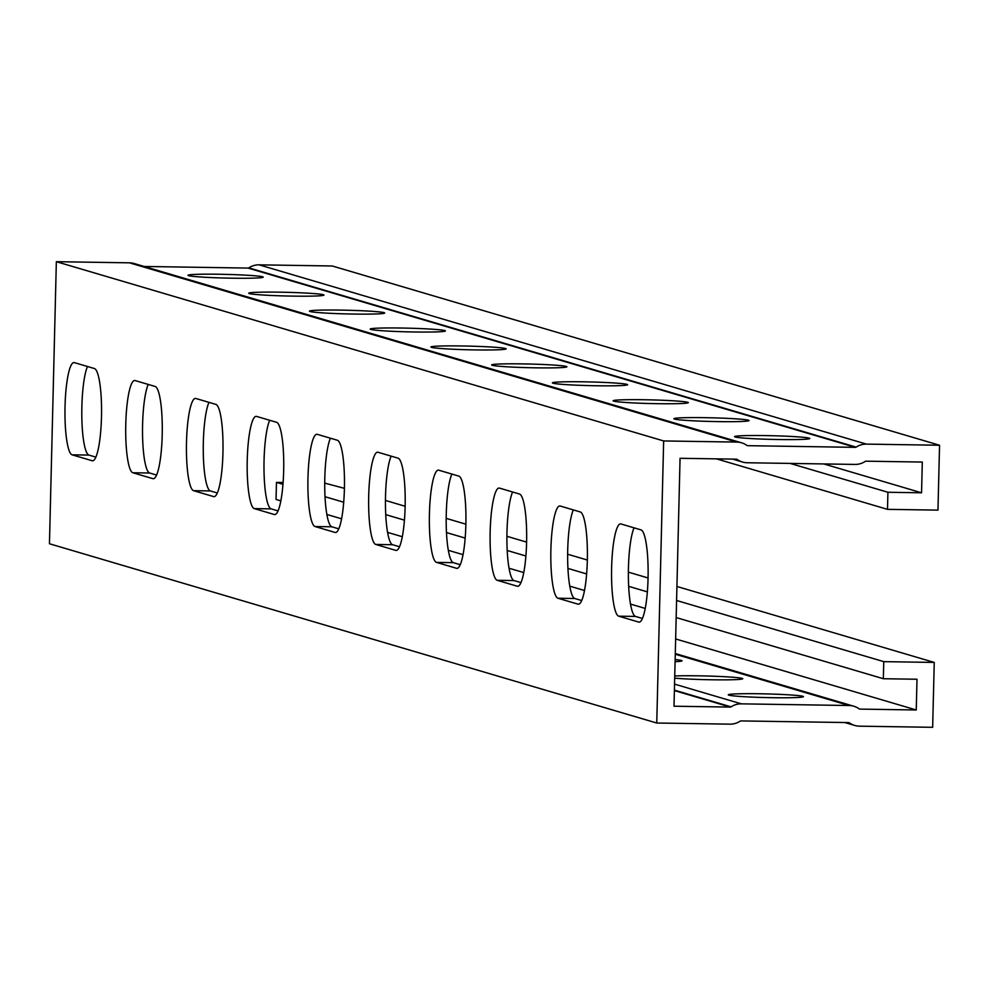 <?xml version="1.0" encoding="UTF-8"?>
<svg xmlns="http://www.w3.org/2000/svg" width="989" height="989" viewBox="0 0 989 989"><rect width="100%" height="100%" fill="white"/><g stroke="black" fill="none" stroke-linecap="round" stroke-linejoin="round"><path stroke-width="1.48" d="M716.456 458.859L887.492 509.347L937.968 510.126L939.55 445.248L332.242 265.979L259.093 264.842A18.47 18.148 106.4 0 0 248.82 267.858A1.372 1.348 -73.6 0 1 248.054 268.081L144.147 266.461M939.55 445.248L866.401 444.11A18.47 18.148 106.4 0 0 856.128 447.127A1.372 1.348 -73.6 0 1 855.361 447.349L747.672 445.668A1.372 1.348 -73.6 0 1 746.918 445.421A18.47 18.148 106.4 0 0 736.793 442.083L663.656 440.946L656.758 723.021L729.907 724.158A18.47 18.148 106.4 0 0 740.18 721.142A1.372 1.348 -73.6 0 1 740.946 720.919L848.636 722.588A1.372 1.348 -73.6 0 1 849.39 722.835A18.47 18.148 106.4 0 0 859.515 726.173L932.652 727.311L934.246 662.432L676.921 586.477M648.067 577.959L628.374 572.149M587.342 560.034L567.649 554.223M526.605 542.108L506.912 536.298M465.881 524.182L446.187 518.36M405.144 506.257L385.45 500.434M344.419 488.331L324.713 483.127M823.825 463.94L921.563 492.794L922.304 462.061L865.981 461.183A1.372 1.348 106.4 0 0 865.227 461.406A18.47 18.148 -73.6 0 1 854.953 464.422L747.251 462.753A18.47 18.148 -73.6 0 1 737.126 459.415A1.372 1.348 106.4 0 0 736.385 459.168L680.061 458.29L674.004 706.208L730.327 707.086A1.372 1.348 106.4 0 0 731.081 706.863A18.47 18.148 -73.6 0 1 741.354 703.847L849.057 705.516A18.47 18.148 -73.6 0 1 859.181 708.853A1.372 1.348 106.4 0 0 859.923 709.101L916.247 709.978L917.001 679.245L883.35 678.726L676.167 617.556M790.174 463.421L887.912 492.262L921.563 492.794M283.114 482.484L276.463 482.385L276.042 499.457L280.851 500.879M326.852 514.453L341.588 518.805M387.589 532.379L402.313 536.73M448.314 550.304L463.037 554.656M509.051 568.23L523.774 572.582M569.775 586.156L584.499 590.507M630.512 604.081L645.236 608.433M675.635 638.956L916.247 709.978M276.463 482.385L282.978 484.301M325.01 496.713L343.715 502.227M385.747 514.639L404.439 520.152M446.472 532.564L465.176 538.078M507.209 550.49L525.901 556.003M567.933 568.415L586.638 573.941M628.67 586.341L647.362 591.867M676.587 600.484L883.77 661.641L883.35 678.726M934.246 662.432L883.77 661.641M741.577 442.812L134.269 263.556A18.47 18.148 106.4 0 0 129.485 262.827L56.348 261.689L49.45 543.752L656.758 723.021M663.656 440.946L56.348 261.689M557.957 598.246A46.174 8.246 90.9 0 1 550.861 550.861A46.174 8.246 90.9 0 1 559.811 505.972A46.174 8.246 90.9 0 1 560.219 506.034L580.259 511.956A46.174 8.246 90.9 0 1 587.355 559.329A46.174 8.246 90.9 0 1 578.404 604.217A46.174 8.246 90.9 0 1 577.996 604.155L557.957 598.246L574.782 598.506L581.717 600.546M436.495 562.382A46.174 8.246 90.9 0 1 429.399 515.009A46.174 8.246 90.9 0 1 438.35 470.121A46.174 8.246 90.9 0 1 438.757 470.183L458.797 476.105A46.174 8.246 90.9 0 1 465.893 523.478A46.174 8.246 90.9 0 1 456.943 568.366A46.174 8.246 90.9 0 1 456.535 568.304L436.495 562.382L453.321 562.654L460.256 564.694M315.034 526.531A46.174 8.246 90.9 0 1 307.938 479.158A46.174 8.246 90.9 0 1 316.888 434.27A46.174 8.246 90.9 0 1 317.296 434.332L337.336 440.241A46.174 8.246 90.9 0 1 344.432 487.626A46.174 8.246 90.9 0 1 335.494 532.515A46.174 8.246 90.9 0 1 335.073 532.453L315.034 526.531L331.859 526.791L338.794 528.843M193.572 490.68A46.174 8.246 90.9 0 1 186.476 443.307A46.174 8.246 90.9 0 1 195.426 398.419A46.174 8.246 90.9 0 1 195.834 398.48L215.874 404.39A46.174 8.246 90.9 0 1 222.97 451.775A46.174 8.246 90.9 0 1 214.032 496.663A46.174 8.246 90.9 0 1 213.612 496.602L193.572 490.68L210.397 490.94L217.333 492.992M72.11 454.829A46.174 8.246 90.9 0 1 65.014 407.456A46.174 8.246 90.9 0 1 73.965 362.567A46.174 8.246 90.9 0 1 74.373 362.629L94.412 368.538A46.174 8.246 90.9 0 1 101.508 415.912A46.174 8.246 90.9 0 1 92.57 460.812A46.174 8.246 90.9 0 1 92.15 460.738L72.11 454.829L88.936 455.088L95.871 457.128M132.847 472.754A46.174 8.246 90.9 0 1 125.751 425.381A46.174 8.246 90.9 0 1 134.689 380.493A46.174 8.246 90.9 0 1 135.097 380.555L155.137 386.464A46.174 8.246 90.9 0 1 162.233 433.837A46.174 8.246 90.9 0 1 153.295 478.738A46.174 8.246 90.9 0 1 152.887 478.664L132.847 472.754L149.673 473.014L156.596 475.066M254.309 508.606A46.174 8.246 90.9 0 1 247.213 461.233A46.174 8.246 90.9 0 1 256.151 416.344A46.174 8.246 90.9 0 1 256.559 416.406L276.599 422.315A46.174 8.246 90.9 0 1 283.695 469.701A46.174 8.246 90.9 0 1 274.757 514.589A46.174 8.246 90.9 0 1 274.349 514.527L254.309 508.606L271.134 508.865L278.057 510.917M375.771 544.457A46.174 8.246 90.9 0 1 368.674 497.084A46.174 8.246 90.9 0 1 377.613 452.196A46.174 8.246 90.9 0 1 378.021 452.257L398.06 458.179A46.174 8.246 90.9 0 1 405.156 505.552A46.174 8.246 90.9 0 1 396.218 550.44A46.174 8.246 90.9 0 1 395.81 550.379L375.771 544.457L392.596 544.716L399.519 546.769M497.232 580.308A46.174 8.246 90.9 0 1 490.136 532.935A46.174 8.246 90.9 0 1 499.074 488.047A46.174 8.246 90.9 0 1 499.482 488.109L519.522 494.03A46.174 8.246 90.9 0 1 526.618 541.403A46.174 8.246 90.9 0 1 517.68 586.292A46.174 8.246 90.9 0 1 517.272 586.23L497.232 580.308L514.057 580.58L520.98 582.62M618.694 616.172A46.174 8.246 90.9 0 1 611.598 568.786A46.174 8.246 90.9 0 1 620.536 523.898A46.174 8.246 90.9 0 1 620.944 523.96L640.983 529.881A46.174 8.246 90.9 0 1 648.079 577.255A46.174 8.246 90.9 0 1 639.141 622.143A46.174 8.246 90.9 0 1 638.733 622.081L618.694 616.172L635.519 616.431L642.442 618.471M573.323 509.904A46.174 8.246 -89.1 0 0 567.674 560.417A46.174 8.246 -89.1 0 0 574.782 598.506M451.862 474.052A46.174 8.246 -89.1 0 0 446.212 524.566A46.174 8.246 -89.1 0 0 453.321 562.654M330.4 438.201A46.174 8.246 -89.1 0 0 324.751 488.714A46.174 8.246 -89.1 0 0 331.859 526.791M208.939 402.35A46.174 8.246 -89.1 0 0 203.289 452.863A46.174 8.246 -89.1 0 0 210.397 490.94M87.477 366.499A46.174 8.246 -89.1 0 0 81.827 417.012A46.174 8.246 -89.1 0 0 88.936 455.088M148.214 384.424A46.174 8.246 -89.1 0 0 142.552 434.937A46.174 8.246 -89.1 0 0 149.673 473.014M269.676 420.276A46.174 8.246 -89.1 0 0 264.014 470.789A46.174 8.246 -89.1 0 0 271.134 508.865M391.137 456.127A46.174 8.246 -89.1 0 0 385.475 506.64A46.174 8.246 -89.1 0 0 392.596 544.716M512.599 491.978A46.174 8.246 -89.1 0 0 506.937 542.491A46.174 8.246 -89.1 0 0 514.057 580.58M634.06 527.829A46.174 8.246 -89.1 0 0 628.398 578.342A46.174 8.246 -89.1 0 0 635.519 616.431M778.875 439.536A37.619 1.842 -178.6 0 1 734.58 436.644A37.619 1.842 -178.6 0 1 772.236 435.729A37.619 1.842 -178.6 0 1 809.806 438.486A37.619 1.842 -178.6 0 1 778.875 439.536M772.57 697.702A37.619 1.842 -178.6 0 1 728.275 694.81A37.619 1.842 -178.6 0 1 765.931 693.895A37.619 1.842 -178.6 0 1 803.488 696.652A37.619 1.842 -178.6 0 1 772.57 697.702M657.413 403.685A37.619 1.842 -178.6 0 1 613.118 400.792A37.619 1.842 -178.6 0 1 650.774 399.877A37.619 1.842 -178.6 0 1 688.344 402.634A37.619 1.842 -178.6 0 1 657.413 403.685M675.141 659.564A37.619 1.842 -178.6 0 1 682.027 660.8A37.619 1.842 -178.6 0 1 675.091 661.69M535.951 367.834A37.619 1.842 -178.6 0 1 491.669 364.941A37.619 1.842 -178.6 0 1 529.313 364.026A37.619 1.842 -178.6 0 1 566.882 366.783A37.619 1.842 -178.6 0 1 535.951 367.834M414.49 331.983A37.619 1.842 -178.6 0 1 370.207 329.09A37.619 1.842 -178.6 0 1 407.851 328.163A37.619 1.842 -178.6 0 1 445.421 330.919A37.619 1.842 -178.6 0 1 414.49 331.983M293.028 296.119A37.619 1.842 -178.6 0 1 248.746 293.238A37.619 1.842 -178.6 0 1 286.39 292.311A37.619 1.842 -178.6 0 1 323.959 295.068A37.619 1.842 -178.6 0 1 293.028 296.119M232.304 278.193A37.619 1.842 -178.6 0 1 188.009 275.301A37.619 1.842 -178.6 0 1 225.665 274.386A37.619 1.842 -178.6 0 1 263.222 277.143A37.619 1.842 -178.6 0 1 232.304 278.193M353.765 314.057A37.619 1.842 -178.6 0 1 309.47 311.164A37.619 1.842 -178.6 0 1 347.127 310.237A37.619 1.842 -178.6 0 1 384.684 312.994A37.619 1.842 -178.6 0 1 353.765 314.057M475.227 349.908A37.619 1.842 -178.6 0 1 430.932 347.015A37.619 1.842 -178.6 0 1 468.588 346.101A37.619 1.842 -178.6 0 1 506.145 348.857A37.619 1.842 -178.6 0 1 475.227 349.908M596.688 385.759A37.619 1.842 -178.6 0 1 552.394 382.867A37.619 1.842 -178.6 0 1 590.05 381.952A37.619 1.842 -178.6 0 1 627.607 384.709A37.619 1.842 -178.6 0 1 596.688 385.759M718.15 421.611A37.619 1.842 -178.6 0 1 673.855 418.718A37.619 1.842 -178.6 0 1 711.511 417.803A37.619 1.842 -178.6 0 1 749.069 420.56A37.619 1.842 -178.6 0 1 718.15 421.611M674.733 675.981A37.619 1.842 -178.6 0 1 716.802 676.34A37.619 1.842 -178.6 0 1 742.764 678.726A37.619 1.842 -178.6 0 1 711.833 679.777A37.619 1.842 -178.6 0 1 674.683 678.145M887.492 509.347L887.912 492.262M859.243 708.903L859.923 709.101M129.485 262.827L736.793 442.083M259.093 264.842L866.401 444.11M674.374 690.569L730.327 707.086M577.996 604.155L578.825 604.168M456.535 568.304L457.363 568.316M335.073 532.453L335.901 532.465M213.612 496.602L214.44 496.614M92.15 460.738L92.978 460.75M152.887 478.664L153.703 478.688M274.349 514.527L275.165 514.54M395.81 550.379L396.626 550.391M517.272 586.23L518.088 586.242M638.733 622.081L639.549 622.093M675.264 654.224L849.057 705.516M674.535 684.116L741.354 703.847M674.387 690.124L731.081 706.863M736.286 459.168L737.126 459.415M848.55 722.588L849.39 722.835M746.992 445.47L747.672 445.668M248.054 268.081L855.361 447.349M248.82 267.858L856.128 447.127M675.289 653.544L853.828 706.245M732.589 459.106L742.479 462.024M844.853 722.539L854.731 725.444"/></g></svg>
